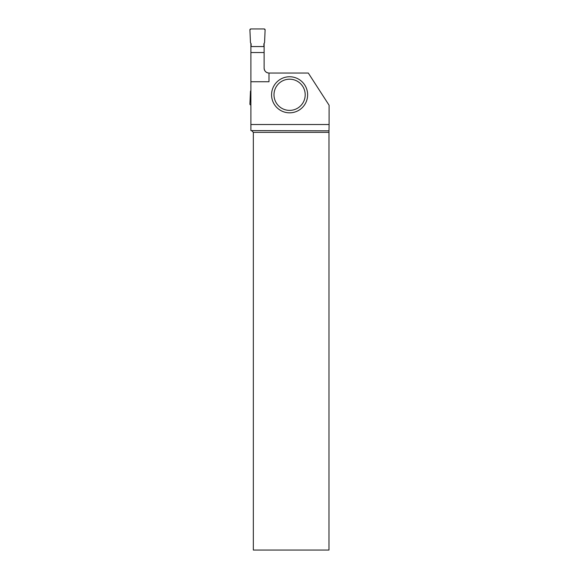 <?xml version="1.0" encoding="UTF-8"?>
<svg xmlns="http://www.w3.org/2000/svg" width="579" height="579" viewBox="0 0 579 579"><rect width="100%" height="100%" fill="white"/><g stroke="black" fill="none" stroke-linecap="round" stroke-linejoin="round"><path stroke-width="0.87" d="M251.127 46.559L251.127 43.78L250.468 42.636L249.911 29.905A0.912 0.912 0 0 1 250.823 28.95L264.205 28.95A0.912 0.912 0 0 1 265.117 29.905L264.56 42.636L263.901 43.78L263.901 46.559L263.901 43.78L264.56 42.636L265.117 29.905L264.205 28.95L250.823 28.95L249.911 29.905L250.468 42.636L251.127 43.78L251.127 46.559M263.901 52.53L251.127 52.53M250.895 104.98L250.823 104.98A0.912 0.912 0 0 1 249.911 104.025L250.468 91.294L250.895 90.548M250.895 43.382L250.895 46.559L264.125 46.559L264.125 43.382M329.089 124.514L328.988 130.825L250.895 130.586L250.895 124.514L329.089 124.514L329.089 105.226L308.303 73.048L268.996 73.048L268.996 81.74L250.895 81.74L250.895 124.514M250.895 81.74L250.895 46.559M267.853 72.911A4.864 4.864 0 0 1 264.125 68.177L264.125 46.559M264.125 68.177C264.422 71.13 266.043 72.751 268.996 73.048M328.988 130.825L328.981 132.352L253.334 132.352L253.334 550.05L328.981 550.05L328.981 132.352M251.807 130.825L253.334 132.352M307.63 94.79A18.036 18.036 0 0 1 289.594 112.825A18.036 18.036 0 0 1 271.565 94.79A18.036 18.036 0 0 1 289.594 76.754A18.036 18.036 0 0 1 307.63 94.79A18.036 18.036 0 0 1 289.594 112.825A18.036 18.036 0 0 1 271.565 94.79A18.036 18.036 0 0 1 289.594 76.754A18.036 18.036 0 0 1 307.63 94.79M273.997 94.79A15.604 15.604 0 0 0 297.396 108.302A15.604 15.604 0 0 0 297.396 81.277A15.604 15.604 0 0 0 273.997 94.79"/></g></svg>
